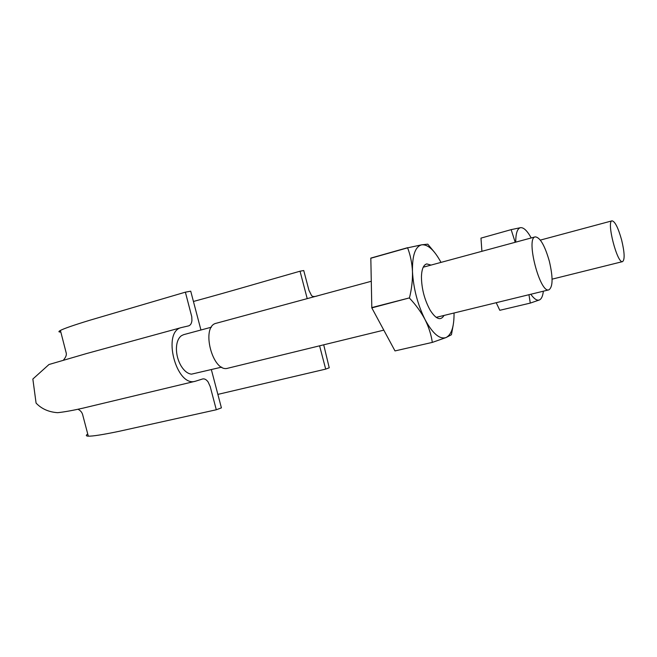 <?xml version="1.0" encoding="UTF-8"?>
<svg xmlns="http://www.w3.org/2000/svg" width="657" height="657" viewBox="0 0 657 657"><rect width="100%" height="100%" fill="white"/><g stroke="black" fill="none" stroke-linecap="round" stroke-linejoin="round"><path stroke-width="0.99" d="M181.546 327.531L86.437 353.581L48.979 364.512L32.85 379.032L36.078 403.094C41.531 408.859 48.717 412.054 57.644 412.686C64.148 412.005 72.582 410.502 82.946 408.161L195.375 381.241C176.183 387.556 161.696 331.292 181.546 327.531L188.666 325.864C190.489 325.248 191.573 323.482 191.926 320.567L191.778 316.764L185.381 292.168L190.727 291.191L200.935 330.003M211.365 369.661L221.409 407.866L216.301 409.763L118.736 431.394C102.697 434.712 92.555 436.297 88.309 436.166C85.87 436.051 85.689 435.336 87.751 434.039M195.375 381.241L202.734 378.933C204.598 378.596 206.388 379.598 208.088 381.922L210.199 386.546L216.301 409.763M319.589 345.82L325.7 369.111L217.869 394.389M325.7 369.111L329.239 367.789L323.704 344.81M317.906 295.732C314.062 297.079 311.796 296.726 311.098 294.673L308.954 290.345L303.748 270.536L300.035 271.21C262.373 281.894 231.321 291.174 193.437 301.473M185.381 292.168L89.459 320.353C73.798 325.141 64.115 328.5 60.411 330.43C58.301 331.555 58.44 332.097 60.838 332.048M300.035 271.21L307.221 298.623M211.431 327.178L183.607 334.676L181.365 335.743C178.261 338.133 176.61 342.363 176.413 348.432C176.413 354.616 177.932 360.381 180.962 365.727C184.108 370.877 187.615 373.685 191.474 374.162L221.713 367.123M549.342 261.223C544.809 245.472 540.103 237.349 535.241 236.865C525.534 237.834 539.931 293.679 548.899 289.844C552.964 286.978 553.112 277.443 549.342 261.223M621.621 239.961C618.196 227.79 615.009 221.409 612.053 220.834C606.23 221.179 617.334 264.147 622.59 261.617C624.914 259.63 624.593 252.411 621.621 239.961M371.213 281.295L216.309 323.244C200.467 326.168 212.597 373.299 227.88 368.207L383.803 330.143M432.429 342.371L395.005 350.92L432.429 342.371L446.013 337.567L451.425 334.742L453.223 324.952M454.044 312.995C454.159 326.603 451.482 334.791 446.013 337.567C439.623 339.579 432.626 333.559 425.013 319.516C428.766 327.071 431.189 334.651 432.298 342.264M395.005 350.92L371.813 307.887L409.459 297.892C411.693 288.883 412.695 280.087 412.465 271.513C412.185 255.368 415.29 246.465 421.769 244.798L407.611 247.837C410.403 255.113 412.021 263.005 412.465 271.513C413.425 288.439 417.614 304.437 425.013 319.516C421.038 312.009 415.881 304.897 409.541 298.188M407.668 247.673L370.819 258.094L371.813 307.887M441.003 262.389C434.384 250.169 427.97 244.305 421.769 244.798L427.764 244.166L434.573 252.403M444.033 315.442C440.617 321.051 435.969 319.261 430.089 310.079C424.414 299.608 421.531 288.415 421.441 276.507C421.753 269.017 423.527 264.82 426.763 263.909L431.066 265.083M371.739 307.599L409.459 297.892M370.753 258.258L407.611 247.837M515.72 242.146C515.753 233.251 517.363 228.422 520.549 227.667C523.686 227.371 527.243 230.796 531.217 237.949M530.355 303.074L499.805 310.301L530.355 303.074L539.389 299.962C537.007 300.84 534.141 298.943 530.799 294.262M528.959 294.714L530.273 302.984M499.805 310.301L496.216 302.705M481.909 251.311L480.973 238.121L511.212 229.622L520.549 227.667M511.212 229.622L480.973 238.121M543.347 291.199C542.789 296.118 541.467 299.034 539.389 299.962M511.179 229.745L515.211 242.285M60.411 330.43L66.258 353.179C66.677 355.035 65.757 357.318 63.491 360.044M77.978 409.254C80.688 410.6 82.306 412.67 82.848 415.454L88.309 436.166M552.085 279.159L622.59 261.617M540.35 240.101L612.053 220.834M436.158 317.364L548.899 289.844M423.231 267.202L535.241 236.865"/></g></svg>
